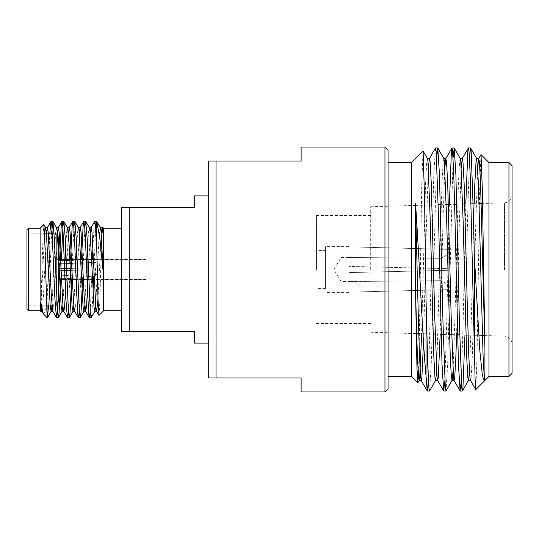 <?xml version="1.0" encoding="UTF-8"?>
<svg xmlns="http://www.w3.org/2000/svg" width="539" height="539" viewBox="0 0 539 539"><rect width="100%" height="100%" fill="white"/><g stroke="black" fill="none" stroke-linecap="round" stroke-linejoin="round"><path stroke-width="0.4" stroke-dasharray="2.69 2.02" d="M58.259 270.275L58.259 276.662L59.802 275.166L59.802 270.315L58.259 270.275L59.802 270.315L59.802 275.166L58.259 276.662L58.259 270.275L58.259 278.225L58.259 270.275L87.702 271.05L59.802 270.315L87.702 271.05L87.702 276.298L59.802 275.166L87.702 276.298L87.702 271.05L58.259 270.275M59.802 263.834L58.259 262.338L58.259 268.725L59.802 268.685L59.802 263.834L87.702 262.702L59.802 263.834L59.802 268.685L58.259 268.725L58.259 262.338L59.802 263.834M87.702 267.95L59.802 268.685L87.702 267.95L87.702 259.785L58.259 260.775L58.259 268.725L58.259 260.775L87.702 259.785L87.702 267.95L58.259 268.725L87.702 267.95L87.702 279.215L87.702 267.95M58.259 278.225L87.702 279.215L58.259 278.225L58.259 276.662L58.259 278.225M58.259 262.338L58.259 260.775L58.259 262.338M145.975 271.05L145.975 259.657L145.975 271.05M87.702 259.785L87.702 262.702L87.702 259.785M87.702 279.215L87.702 276.298L87.702 279.215M95.45 267.95L95.45 276.473L95.45 267.95M145.975 269.5L145.975 259.427L145.975 269.5M56.864 279.573L56.864 259.427L56.864 279.573L59.661 279.573M56.864 302.049L56.864 236.951L56.864 302.049L58.414 302.049L58.414 236.951L56.864 236.951M41.799 311.239L42.709 307.203L43.491 295.588L46.435 233.852M52.741 311.239L53.651 307.203L54.432 295.588L57.424 233.333M66.122 279.573L68.365 233.333M74.692 311.347L75.534 307.203L76.518 291.626M77.064 279.573L79.307 233.333M88.005 279.573L90.249 233.333M98.004 299.118L101.191 233.333M98.981 315.409L99.809 302.608L101.5 241.223L102.37 227.094M43.538 314.136L45.357 311.488L47.095 300.843L49.777 233.852M57.963 302.5L58.414 292.333M58.906 279.573L59.64 259.427M68.365 311.582L70.582 259.427M79.307 311.582L81.524 259.427M90.249 311.582L92.465 259.427M92.93 247.374L94.049 226.07L94.723 221.394M41.011 305.667L44.602 233.852M51.953 305.667L54.944 243.412L55.726 231.797L56.629 227.761M62.895 305.667L65.131 259.427M65.684 247.374L66.668 231.797L67.57 227.761M73.836 305.667L76.08 259.427M76.626 247.374L77.609 231.797L78.512 227.761M84.778 305.667L87.022 259.427M87.567 247.374L88.551 231.797L89.454 227.761M95.72 305.667L98.711 243.412L99.493 231.797L100.395 227.761M40.742 311.347L42.938 238.137L43.875 224.642M48.651 305.148L51.549 233.852M60.678 279.573L61.412 259.427M71.62 279.573L73.836 227.418M82.561 279.573L84.778 227.418M91.239 317.606L91.913 312.93L93.038 291.626M93.503 279.573L95.72 227.418M194.33 195.879L194.33 207.508L129.239 207.508L129.239 331.492L121.491 331.492L121.491 207.508L129.239 207.508M129.239 331.492L194.33 331.492L194.33 343.121M56.864 269.5L56.864 303.598L56.864 269.5M26.95 309.177L26.95 229.823M28.5 310.727L28.5 228.273M28.5 269.5L28.5 233.852L28.5 269.5M26.95 269.5L26.95 232.302L26.95 269.5M56.864 305.148L56.864 233.852L54.122 233.852M55.247 305.148L51.906 305.148M50.073 305.148L40.964 305.148M40.742 305.148L28.5 305.148L26.95 306.698M103.67 228.273L103.67 310.727M121.491 269.5L121.491 228.273L121.491 269.5M40.122 310.727L40.122 228.273M208.283 207.508L208.283 343.121L208.283 207.508M47.095 317.7L47.095 317.127M47.095 305.148L47.095 300.843M465.804 203.978L463.142 322.221L461.269 381.053M449.364 204.456L446.716 322.221L444.843 381.053M435.465 148.077L433.807 174.501L428.417 381.053M469.489 157.947L467.616 216.779L464.955 334.995M453.056 157.947L447.666 364.499L446.009 390.923M436.63 157.947L431.24 364.499L429.583 390.923M316.46 269.5L316.46 215.411L316.46 269.5M370.704 269.5L370.704 206.733L370.704 269.5M384.961 147.059L384.961 391.941M216.031 377.987L208.283 377.987L208.283 161.013L216.031 161.013L216.031 377.987L301.119 377.987L301.119 391.941M216.031 161.013L301.119 161.013L301.119 147.059M388.06 150.165L388.06 388.835M388.06 162.562L388.06 376.438L388.06 162.562M411.466 162.562L411.466 376.438M512.05 269.5L512.05 195.111L512.05 269.5M512.05 165.662L512.05 373.338M508.951 162.562L508.951 376.438M488.961 162.562L488.961 376.438M417.806 382.764L418.527 372.847L419.18 346.995L421.747 184.709L423.007 151.021M480.956 154.653L479.649 190.9L477.076 355.376L475.809 389.589M474.185 203.735L471.356 317.646L469.489 371.378M460.319 158.628L459.619 161.316L458.446 182.741L454.929 317.646L453.056 371.378M443.887 158.628L443.193 161.316L442.02 182.741L436.63 371.378M427.461 158.628L426.767 161.316L425.594 182.741L421.633 333.742M477.702 167.622L475.829 221.354L472.312 356.259L471.14 377.684L470.446 380.372M461.269 167.622L459.403 221.354L456.587 334.753M444.843 167.622L442.977 221.354L440.174 334.281M428.417 167.622L426.544 221.354L423.506 342.258M448.819 268.725L348.854 266.401L348.854 246.849L448.819 249.368L348.854 246.849L348.854 266.401L348.854 246.64L348.854 266.401L441.07 268.543L441.07 258.289L348.854 257.494L441.07 258.289L441.07 268.543L448.819 268.725L448.819 249.368L448.819 268.725L448.819 253.869L441.07 258.289L448.819 253.869L448.819 249.368L448.819 268.725L348.854 266.401L448.819 268.725M348.854 272.599L448.819 270.275L348.854 272.599L348.854 292.151L348.854 272.599L348.854 281.506L441.07 280.711L441.07 270.457L441.07 280.711L448.819 285.131L448.819 270.275L348.854 272.599L448.819 270.275L448.819 289.632L348.854 292.151L348.854 272.599M448.819 289.632L448.819 270.275L448.819 285.131L441.07 280.711L348.854 281.506L348.854 292.151L448.819 289.632L448.819 285.131L448.819 289.632M348.854 269.5L348.854 281.513L348.854 269.5M325.448 272.599L325.448 246.64L325.448 272.599M341.099 269.5L341.099 281.513L341.099 269.5M325.448 250.44L325.448 288.56L325.448 250.44L316.46 250.44M504.524 269.5L504.524 202.859L504.524 269.5M87.702 279.343L145.975 279.343M87.702 259.657L145.975 259.657M87.702 276.473L95.45 276.473L99.641 269.5L95.45 262.527L87.702 262.527M145.975 259.427L103.05 259.427M102.585 259.427L93.476 259.427M91.643 259.427L88.032 259.427M86.26 259.427L82.534 259.427M80.702 259.427L77.09 259.427M75.319 259.427L71.593 259.427M69.76 259.427L66.149 259.427M64.377 259.427L60.651 259.427M58.818 259.427L56.864 259.427M145.975 279.573L94.325 279.573M92.492 279.573L88.767 279.573M86.995 279.573L83.383 279.573M81.551 279.573L77.825 279.573M76.053 279.573L72.442 279.573M70.609 279.573L66.883 279.573M65.111 279.573L61.5 279.573M57.639 236.176L56.864 235.402M44.542 233.852L28.5 233.852L26.95 232.302M370.704 215.411L316.46 215.411M370.704 323.589L316.46 323.589M481.206 203.533L504.524 202.859C509.112 202.293 511.619 199.713 512.05 195.111M484.541 335.561L504.524 336.141C509.112 336.707 511.619 339.287 512.05 343.889M370.704 332.267L416.64 333.601M418.769 333.661L426.032 333.87M426.834 333.89L433.08 334.072M435.216 334.14L441.145 334.308M443.274 334.369L449.526 334.551M451.655 334.611L457.584 334.786M459.713 334.847L465.965 335.029M468.095 335.09L474.024 335.258M474.387 335.271L482.405 335.501M370.704 206.733L415.495 205.433M415.549 205.433L429.839 205.022M431.968 204.955L438.207 204.78M440.336 204.712L446.252 204.544M448.381 204.483L454.62 204.301M456.749 204.241L462.664 204.072M464.793 204.005L471.039 203.83M473.168 203.762L479.083 203.594M348.854 246.64L325.448 246.64M348.854 292.36L325.448 292.36M348.854 257.487L341.099 257.487L333.884 269.5L341.099 281.513L348.854 281.513M325.448 288.56L316.46 288.56"/><path stroke-width="0.81" d="M56.864 303.598L58.414 302.049L58.414 236.951L57.639 236.176M47.095 317.7L47.095 317.127L47.095 317.7L43.261 313.745L40.742 302.069L41.799 311.239L43.255 313.752M46.435 233.852L47.27 227.761L48.18 231.797L51.306 295.588L52.741 311.239L56.534 317.7L57.963 302.5M57.424 233.333L58.212 227.761L59.122 231.797L63.029 307.203L63.683 311.239L67.476 317.7L68.365 311.582M63.811 311.347L64.592 307.203L66.122 279.573M68.365 233.333L69.154 227.761L70.063 231.797L73.189 295.588L73.971 307.203L74.753 311.347M76.518 291.626L77.064 279.573M79.307 233.333L80.095 227.761L81.005 231.797L84.131 295.588L85.573 311.239L86.476 307.203L88.005 279.573M90.249 233.333L91.044 227.761L91.947 231.797L95.854 307.203L96.636 311.347L98.004 299.118M101.191 233.333L102.107 227.653L103.05 233.63L102.45 227.067L101.986 227.761M91.044 227.761L94.83 221.3L95.612 226.07L96.69 246.289L98.071 301.267L98.981 315.409L103.67 310.727L103.67 228.273L102.457 227.06M49.777 233.852L50.956 221.394L51.845 226.07L54.971 299.549L56.427 317.606M58.414 292.333L58.906 279.573M59.64 259.427L61.224 226.07L62.005 221.3L62.787 226.07L65.913 299.549L67.368 317.606M70.582 259.427L72.165 226.07L72.947 221.3L73.728 226.07L74.51 239.451L77.636 312.93L78.418 317.7L79.307 311.582M81.524 259.427L83.107 226.07L83.889 221.3L84.67 226.07L85.452 239.451L88.578 312.93L89.359 317.7L90.249 311.582M92.465 259.427L92.93 247.374M40.742 308.47L41.011 305.667M44.602 233.852L45.566 227.653L46.347 231.797L50.255 307.203L51.158 311.239L51.953 305.667M51.549 233.852L52.835 221.3L56.629 227.761L57.289 231.797L61.197 307.203L62.1 311.239L62.895 305.667M65.131 259.427L65.684 247.374M61.412 259.427L62.996 226.07L63.777 221.3L67.57 227.761L69.012 243.412L72.138 307.203L73.041 311.239L73.836 305.667M76.08 259.427L76.626 247.374M73.836 227.418L74.719 221.3L78.512 227.761L79.172 231.797L83.08 307.203L83.983 311.239L84.778 305.667M87.022 259.427L87.567 247.374M84.778 227.418L85.661 221.3L89.454 227.761L90.114 231.797L94.022 307.203L94.925 311.239L95.72 305.667M103.05 270.423L99.742 237.726L96.737 221.435L100.395 227.761L101.056 231.797L103.05 270.423L103.05 233.63M40.742 302.069L40.742 311.347L41.867 311.347M47.365 317.7L48.651 305.148M52.943 221.394L54.399 239.451L57.525 312.93L58.306 317.7L59.088 312.93L60.678 279.573M63.885 221.394L65.34 239.451L68.466 312.93L69.248 317.7L70.03 312.93L71.62 279.573M74.827 221.394L76.282 239.451L79.408 312.93L80.19 317.7L80.971 312.93L82.561 279.573M85.768 221.394L87.224 239.451L90.35 312.93L91.131 317.7L94.925 311.239M93.038 291.626L93.503 279.573M95.72 227.418L96.69 221.361L96.69 246.289M47.095 305.148L47.095 317.127L44.697 238.123L43.875 224.642M129.239 207.508L121.491 207.508L121.491 331.492L129.239 331.492L129.239 207.508L194.33 207.508L194.33 195.879L208.283 195.879M208.283 343.121L194.33 343.121L194.33 331.492L129.239 331.492M26.95 229.823L26.95 309.177L28.5 310.727L28.5 228.273L26.95 229.823M56.864 233.852L56.864 305.148L55.247 305.148M51.906 305.148L50.073 305.148M28.5 228.273L40.122 228.273L40.122 310.727L28.5 310.727M475.748 389.562L475.068 378.257L470.183 174.501L469.011 151.041L468.425 147.989L467.839 151.041L465.804 203.978M461.269 381.053L460.111 390.923L458.446 364.499L454.929 216.779L453.757 174.501L452.578 151.041L451.992 147.989L451.406 151.041L449.364 204.456M444.843 381.053L443.678 390.923L442.02 364.499L438.497 216.779L436.152 151.041L435.465 148.077L429.374 158.628L428.417 167.622M428.417 381.053L427.252 390.923L426.032 375.932L426.032 299.825L427.723 364.499L428.896 387.959L429.583 390.923L435.674 380.372L434.98 377.684L433.807 356.259L430.284 221.354L427.939 161.316L427.461 158.628L423.081 151.041L424.564 198.291L426.032 299.825M474.387 348.794L474.387 256.901L473.485 216.779L471.14 151.041L470.554 147.989L469.489 157.947M464.955 334.995L462.927 387.959L462.334 391.011L461.748 387.959L459.403 322.221L455.886 174.501L454.222 148.077L453.056 157.947M453.056 371.378L452.1 380.372L446.009 390.923L445.322 387.959L442.977 322.221L439.453 174.501L437.796 148.077L436.63 157.947M216.031 377.987L301.119 377.987L301.119 391.941L384.961 391.941L384.961 147.059L301.119 147.059L301.119 161.013L208.283 161.013L208.283 377.987L216.031 377.987L216.031 161.013M384.961 391.941L388.06 388.835L388.06 150.165L384.961 147.059M388.06 376.438L411.466 376.438L411.466 162.562L388.06 162.562M508.951 162.562L508.951 376.438L512.05 373.338L512.05 165.662L508.951 162.562L488.961 162.562L481.024 154.626L478.659 158.628L477.702 167.622M508.951 376.438L488.961 376.438L488.961 162.562M426.032 375.932C422.657 342.177 419.194 255.156 415.495 203.506L415.495 289.167L416.97 368.002L417.806 382.764L411.466 376.438M474.387 256.901L479.784 350.202L482.237 373.938L483.476 379.584L484.925 380.419L484.265 377.684L483.092 356.259L478.396 182.741L476.745 158.628L470.648 148.077M488.961 376.438L484.925 380.467L484.925 347.958L482.317 188.785L481.017 154.626M476.638 158.533L476.052 161.316L474.879 182.741L474.185 203.735M469.489 371.378L468.532 380.372L467.839 377.684L466.659 356.259L463.142 221.354L460.798 161.316L460.319 158.628L454.222 148.077M452.1 380.372L451.406 377.684L450.233 356.259L446.716 221.354L444.365 161.316L443.887 158.628L437.796 148.077M436.63 371.378L435.674 380.372M421.633 333.742L419.726 377.684L419.14 380.467L418.554 377.684L417.375 356.259L415.495 289.167M484.925 347.958L480.525 182.741L479.353 161.316L478.659 158.628M475.755 389.562L470.446 380.372L469.968 377.684L468.789 356.259L467.616 317.646L464.099 182.741L462.927 161.316L462.226 158.628L461.269 167.622M456.587 334.753L455.886 356.259L454.707 377.684L454.121 380.467M460.111 390.923L454.013 380.372L453.535 377.684L451.19 317.646L447.666 182.741L446.494 161.316L445.8 158.628L444.843 167.622M440.174 334.281L438.281 377.684L437.695 380.467L437.109 377.684L434.764 317.646L431.24 182.741L430.068 161.316L429.374 158.628M423.506 342.258L421.855 377.684L421.269 380.467L420.683 377.684L419.504 356.259L418.331 317.646L415.495 203.506M103.05 259.427L102.585 259.427M93.476 259.427L91.643 259.427M88.032 259.427L86.26 259.427M82.534 259.427L80.702 259.427M77.09 259.427L75.319 259.427M71.593 259.427L69.76 259.427M66.149 259.427L64.377 259.427M60.651 259.427L58.818 259.427M94.325 279.573L92.492 279.573M88.767 279.573L86.995 279.573M83.383 279.573L81.551 279.573M77.825 279.573L76.053 279.573M72.442 279.573L70.609 279.573M66.883 279.573L65.111 279.573M61.5 279.573L59.661 279.573M47.27 227.761L50.956 221.394M58.212 227.761L61.897 221.394M69.154 227.761L72.839 221.394M74.625 311.239L78.31 317.606M80.095 227.761L83.781 221.394M85.573 311.239L89.252 317.606M96.515 311.239L98.913 315.382M51.037 311.347L52.809 311.347M61.978 311.347L63.75 311.347M72.92 311.347L74.692 311.347M83.862 311.347L85.694 311.347M94.803 311.347L96.636 311.347M45.566 227.653L47.398 227.653M56.568 227.653L58.34 227.653M67.51 227.653L69.282 227.653M78.451 227.653L80.223 227.653M89.393 227.653L91.165 227.653M100.335 227.653L102.107 227.653M47.472 317.606L51.158 311.239M58.414 317.606L62.1 311.239M69.356 317.606L73.041 311.239M80.298 317.606L83.983 311.239M45.687 227.761L43.881 224.635M54.122 233.852L44.542 233.852M121.491 228.273L103.67 228.273M121.491 310.727L103.67 310.727M40.122 310.727L40.742 311.347M40.122 228.273L43.787 224.608M56.534 317.7L58.306 317.7M67.476 317.7L69.248 317.7M78.418 317.7L80.19 317.7M89.359 317.7L91.131 317.7M51.064 221.3L52.835 221.3M62.005 221.3L63.777 221.3M72.947 221.3L74.719 221.3M83.889 221.3L85.661 221.3M94.83 221.3L96.602 221.3M427.353 391.011L429.482 391.011M443.779 391.011L445.908 391.011M460.205 391.011L462.341 391.011M435.566 147.989L437.695 147.989M451.992 147.989L454.121 147.989M468.425 147.989L470.554 147.989M411.466 162.562L423.007 151.021M484.743 380.649L475.809 389.589M416.64 333.601L418.769 333.661M426.032 333.87L426.834 333.89M433.08 334.072L435.216 334.14M441.145 334.308L443.274 334.369M449.526 334.551L451.655 334.611M457.584 334.786L459.713 334.847M465.965 335.029L468.095 335.09M474.024 335.258L474.387 335.271M482.405 335.501L484.541 335.561M429.839 205.022L431.968 204.955M438.207 204.78L440.336 204.712M446.252 204.544L448.381 204.483M454.62 204.301L456.749 204.241M462.664 204.072L464.793 204.005M471.039 203.83L473.168 203.762M479.083 203.594L481.206 203.533M478.767 158.533L476.692 158.533M462.334 158.533L460.259 158.533M445.908 158.533L443.833 158.533M429.482 158.533L427.407 158.533M470.5 380.467L468.425 380.467M454.067 380.467L451.992 380.467M437.695 380.467L435.566 380.467M421.269 380.467L419.14 380.467M468.324 148.077L462.226 158.628M451.898 148.077L445.8 158.628M443.678 390.923L437.587 380.372M427.252 390.923L421.161 380.372M468.532 380.372L462.435 390.923M419.248 380.372L417.873 382.744"/></g></svg>
